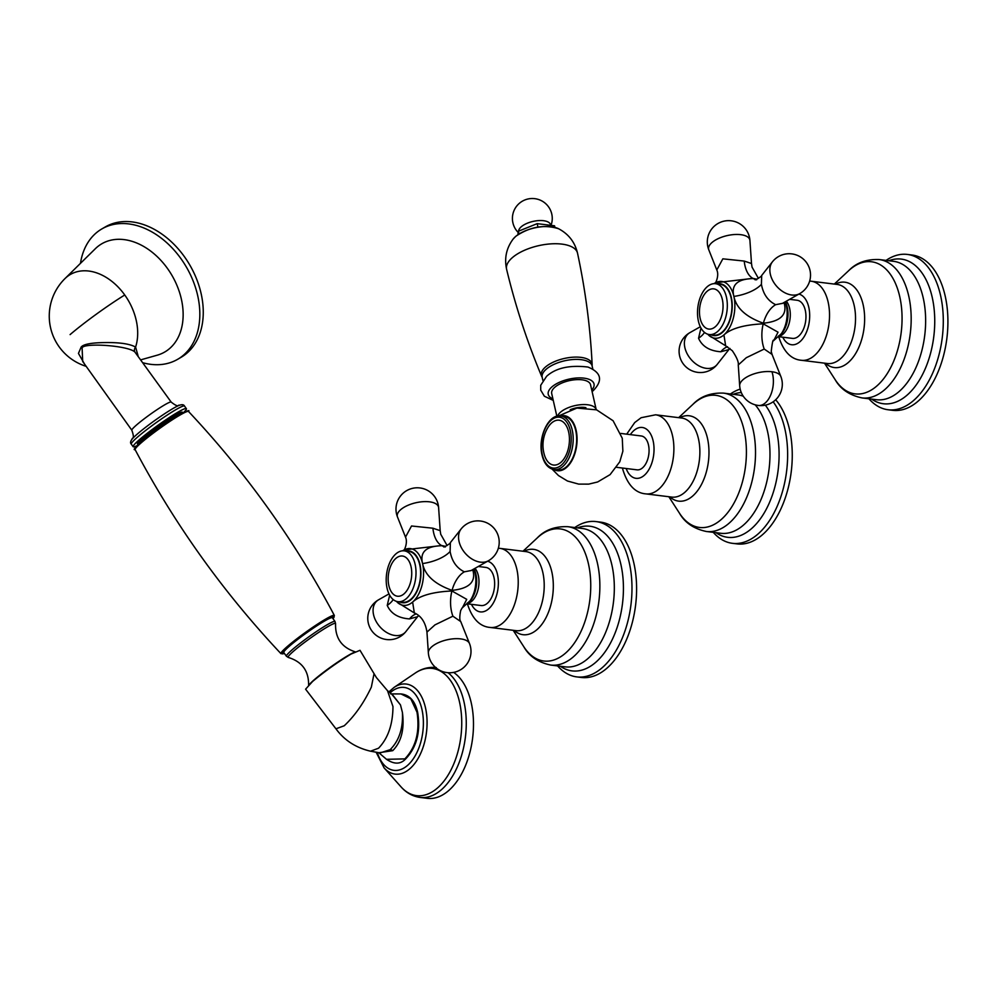 <?xml version="1.0" encoding="UTF-8"?>
<svg xmlns="http://www.w3.org/2000/svg" width="997" height="997" viewBox="0 0 997 997"><rect width="100%" height="100%" fill="white"/><g stroke="black" fill="none" stroke-linecap="round" stroke-linejoin="round"><path stroke-width="1.5" d="M418.615 615.585L417.593 616.707L409.493 618.913C398.314 618.103 390.899 613.604 387.235 605.416L389.653 595.197M445.285 546.418L441.92 545.72C426.118 546.094 419.662 552.051 422.578 563.567C424.946 575.281 434.779 584.217 452.065 590.361C468.839 588.641 475.831 582.148 473.039 570.882L472.703 569.648M462.384 607.796L466.733 599.334L451.903 590.972C432.897 591.882 419.812 595.583 412.621 602.063L414.328 612.943M471.008 599.957A20.875 11.964 -82.9 0 0 475.943 574.334A20.875 11.964 -82.9 0 0 474.672 570.359L474.647 570.296A20.974 12.026 -82.9 0 1 475.918 574.272A20.974 12.026 -82.9 0 1 470.958 600.02A20.875 11.964 -82.9 0 0 471.008 599.957L462.085 608.008M408.882 551.428A25.61 14.681 97.1 0 1 419.737 564.813A25.61 14.681 97.1 0 1 416.97 590.698A25.61 14.681 97.1 0 1 402.576 602.25L397.953 601.677A25.61 14.681 -82.9 0 0 412.347 590.124A25.61 14.681 -82.9 0 0 415.113 564.24A25.61 14.681 97.1 0 0 404.259 550.855L408.882 551.428M404.184 549.883L441.584 545.533L445.509 546.331M441.584 545.533A28.452 15.964 99.3 0 1 432.91 528.211L411.524 525.992L405.505 537.121C408.421 543.402 403.075 552.724 403.623 550.257L403.872 550.045A28.577 16.388 -82.9 0 0 402.663 550.805L403.872 550.045A28.577 16.388 -82.9 0 1 422.566 563.567A28.577 16.388 -82.9 0 1 412.621 602.063A28.577 16.388 -82.9 0 1 397.392 602.362L414.291 612.931C418.74 614.7 425.071 619.561 426.953 632.11L428.361 652.873A21.136 9.235 -12.8 0 1 439.054 642.392A21.136 9.235 -12.8 0 1 460.626 638.89A21.136 9.235 167.2 0 1 469.487 643.526L460.739 621.567L452.9 616.196L434.979 624.87L426.953 632.11M432.91 528.211L440.188 530.666L438.618 507.685A21.136 9.235 167.2 0 0 429.483 501.827A21.136 9.235 -12.8 0 0 406.701 505.878A21.136 9.235 -12.8 0 0 397.504 517.032L405.505 537.121M478.298 566.483L485.826 567.418A19.205 11.017 97.1 0 1 493.976 577.462A19.205 11.017 97.1 0 1 491.895 596.867A19.205 11.017 97.1 0 1 481.102 605.54L467.456 603.846M557.622 665.921A78.252 44.865 -82.9 0 0 576.789 676.901A78.252 44.865 -82.9 0 0 620.757 641.594A78.252 44.865 -82.9 0 0 629.232 562.507A78.252 44.865 97.1 0 0 596.044 521.581L600.68 522.154A78.252 44.865 97.1 0 1 633.855 563.081A78.252 44.865 -82.9 0 1 625.381 642.168A78.252 44.865 -82.9 0 1 581.425 677.474L576.789 676.901M574.77 527.55A78.252 44.865 97.1 0 1 596.044 521.581M445.385 546.917A28.452 16.949 -81.3 0 0 445.397 546.917L443.852 546.792C442.892 547.964 450.993 543.328 450.37 542.617L450.108 551.466C451.89 561.261 456.638 568.053 464.353 571.829L471.182 570.508M397.953 601.677A25.61 14.681 -82.9 0 1 387.098 588.292A25.61 14.681 97.1 0 1 389.864 562.408A25.61 14.681 97.1 0 1 404.259 550.855M756.598 279.272L753.234 278.562C737.431 278.948 730.975 284.893 733.892 296.421C736.26 308.135 746.08 317.058 763.378 323.215C780.153 321.495 787.144 315.002 784.34 303.736L784.016 302.49M715.485 282.737L752.897 278.387L756.823 279.172M752.897 278.387A28.452 15.964 99.3 0 1 744.223 261.064L722.837 258.834L716.806 269.975C719.722 276.144 714.575 285.329 714.936 283.111L715.185 282.899A28.577 16.388 -82.9 0 0 713.977 283.659L715.185 282.899A28.577 16.388 -82.9 0 1 733.867 296.421A28.577 16.388 -82.9 0 1 723.934 334.905L725.642 345.797L708.705 335.216A28.577 16.388 -82.9 0 0 723.934 334.905C731.013 328.474 744.111 324.773 763.216 323.826A28.452 16.849 -84.9 0 0 764.213 349.05L746.292 357.711L738.266 364.964C738.814 362.198 736.833 357.449 732.309 350.72L725.604 345.785M731.05 297.667A25.61 14.681 97.1 0 1 728.284 323.551A25.61 14.681 97.1 0 1 713.889 335.104L709.266 334.531A25.61 14.681 97.1 0 1 698.411 321.134A25.61 14.681 -82.9 0 1 701.178 295.249A25.61 14.681 -82.9 0 1 715.572 283.696L720.195 284.27A25.61 14.681 97.1 0 1 731.05 297.667M782.296 332.836A20.875 11.964 -82.9 0 0 782.321 332.811L773.398 340.849M773.697 340.65L778.046 332.188L763.216 323.826M773.385 340.849L773.772 340.575C773.086 338.88 772.239 342.532 771.229 351.517L772.052 354.409L764.213 349.05M756.711 279.771L755.165 279.646C754.193 280.818 762.306 276.181 761.683 275.471L761.421 284.319C763.204 294.115 767.952 300.895 775.666 304.683L782.495 303.362M789.612 299.337L797.139 300.259A19.205 11.017 97.1 0 1 805.289 310.316A19.205 11.017 97.1 0 1 803.208 329.72A19.205 11.017 97.1 0 1 792.416 338.382L778.769 336.699M868.935 398.775A78.252 44.865 97.1 0 0 888.103 409.755A78.252 44.865 97.1 0 0 932.07 374.448A78.252 44.865 97.1 0 0 940.545 295.361A78.252 44.865 -82.9 0 0 907.357 254.434A78.252 44.865 -82.9 0 0 886.084 260.391M907.357 254.434L911.993 255.008A78.252 44.865 -82.9 0 1 945.168 295.935A78.252 44.865 97.1 0 1 936.694 375.022A78.252 44.865 97.1 0 1 892.726 410.328L888.103 409.755M729.929 348.427L728.907 349.561L720.806 351.767C709.627 350.944 702.212 346.458 698.548 338.27L700.966 328.05M715.572 283.696A25.61 14.681 -82.9 0 1 726.427 297.094A25.61 14.681 97.1 0 1 723.648 322.978A25.61 14.681 97.1 0 1 709.266 334.531M744.223 261.064L751.501 263.52L749.931 240.539A21.336 21.336 0 0 0 731.275 220.811A21.336 21.336 0 0 0 708.817 249.886A21.136 9.235 167.2 0 1 718.014 238.719A21.136 9.235 167.2 0 1 740.796 234.681A21.136 9.235 -12.8 0 1 749.931 240.539M537.956 227.079L537.184 223.652L554.544 225.796L554.905 227.366M592.829 369.052L592.131 366.011A25.61 11.191 167.2 0 0 573.287 359.506A25.61 11.191 167.2 0 0 546.344 369.114A25.61 11.191 167.2 0 0 542.181 377.365L542.879 380.393M556.849 416.235L551.702 393.578A19.915 8.699 -12.8 0 1 554.93 387.16A19.915 8.699 167.2 0 1 575.892 379.683A19.915 8.699 167.2 0 1 590.548 384.755L596.231 409.717A19.915 8.699 167.2 0 0 581.563 404.645A19.915 8.699 167.2 0 0 560.601 412.122A19.915 8.699 -12.8 0 0 557.585 416.073M585.9 407.661A14.232 6.219 167.2 0 0 570.184 409.742M560.7 415.936A27.742 15.915 97.1 0 1 576.104 430.181A27.742 15.915 -82.9 0 1 571.817 460.751A27.742 15.915 -82.9 0 1 554.045 469.587M564.252 416.385A27.031 15.503 97.1 0 1 575.718 430.517A27.031 15.503 97.1 0 1 572.789 457.835A27.031 15.503 97.1 0 1 557.597 470.036L554.133 469.599A27.031 15.503 -82.9 0 0 569.312 457.411A27.031 15.503 -82.9 0 0 572.241 430.081A27.031 15.503 -82.9 0 0 560.775 415.948L564.252 416.385M544.412 455.006A34.147 34.147 0 0 1 547.789 427.725A22.582 12.949 97.1 0 1 568.651 432.025A22.582 12.949 -82.9 0 1 561.361 461.935A22.582 12.949 -82.9 0 1 544.412 455.006A22.582 12.949 -82.9 0 1 543.938 453.236M620.832 433.433L641.221 435.963A17.074 9.796 97.1 0 1 648.461 444.886A17.074 9.796 97.1 0 1 646.617 462.147A17.074 9.796 97.1 0 1 637.021 469.849L616.632 467.319M713.279 532.348A78.252 44.865 -82.9 0 0 732.446 543.328A78.252 44.865 -82.9 0 0 776.414 508.021A78.252 44.865 -82.9 0 0 784.888 428.934A78.252 44.865 97.1 0 0 773.149 401.791M730.427 393.977A78.252 44.865 97.1 0 1 740.185 389.117M775.666 399.747A78.252 44.865 97.1 0 1 789.512 429.508A78.252 44.865 -82.9 0 1 781.037 508.595A78.252 44.865 -82.9 0 1 737.082 543.901L732.446 543.328M517.879 234.681L518.378 231.254L537.184 223.652M518.988 233.934L518.378 231.254M550.68 225.322L550.556 224.774A16.363 7.141 167.2 0 0 543.552 220.711A16.363 7.141 -12.8 0 0 527.201 223.266A16.363 7.141 -12.8 0 0 518.577 231.179M105.296 226.93A75.411 53.913 59.8 0 1 184.433 256.728A75.411 53.913 -120.2 0 1 181.08 357.312L177.64 359.319A75.411 53.913 -120.2 0 0 180.993 258.721A75.411 53.913 59.8 0 0 101.856 228.924L105.296 226.93M80.47 263.345A75.411 53.913 59.8 0 1 101.856 228.924M143.119 362.821A75.411 53.913 -120.2 0 0 177.64 359.319M138.01 355.667L135.592 347.081C129.274 343.541 117.596 342.083 100.56 342.681C89.83 343.068 83.374 344.501 81.193 346.993L78.451 353.412L84.483 363.98M82.103 348.003L82.701 361.487L131.841 430.23A24.19 2.218 144.4 0 1 136.901 424.66A24.19 2.218 144.4 0 1 158 409.019A24.19 2.218 144.4 0 1 171.197 402.103L134.944 352.091C128.563 345.485 83.025 342.482 82.103 348.003A4.262 2.954 -130.6 0 0 81.193 346.993M131.28 444.126C130.059 442.917 130.445 441.098 132.476 438.668A30.595 2.804 144.4 0 1 137.823 433.608A30.595 2.804 144.4 0 1 178.974 405.43C181.928 404.296 183.784 404.508 184.52 406.066A32.727 2.991 144.4 0 0 166.673 415.425A32.727 2.991 144.4 0 0 138.122 436.586A32.727 2.991 144.4 0 0 131.28 444.126L133.137 446.718A32.727 2.991 144.4 0 1 139.979 439.178A32.727 2.991 -35.6 0 1 168.53 418.03A32.727 2.991 -35.6 0 1 186.377 408.658A32.727 2.991 -35.6 0 1 183.772 412.347M133.137 446.718A32.727 2.991 144.4 0 0 137.474 445.435M139.007 442.78A25.748 2.355 -35.6 0 1 149.812 432.162A25.748 2.355 -35.6 0 1 173.852 415.599M324.411 621.119A29.873 2.742 144.4 0 0 297.467 639.613A29.873 2.742 144.4 0 0 283.771 652.524L286.413 656.225A29.873 2.742 -35.6 0 1 300.109 643.314A29.873 2.742 -35.6 0 1 327.066 624.82A29.873 2.742 -35.6 0 1 335.017 621.467L332.375 617.779A29.873 2.742 144.4 0 0 324.411 621.119M335.939 728.795L305.593 689.176L312.584 681.474C324.885 671.243 337.721 662.095 351.081 654.032L360.004 650.306L376.405 677.574L387.509 690.697L392.968 706.537C392.843 724.433 388.045 738.316 378.548 748.211L370.523 751.19C355.854 747.75 344.326 740.285 335.939 728.795L344.239 725.766C354.87 715.734 363.905 702.848 371.345 687.107L374.025 673.798M370.523 751.19L380.144 752.934L390.163 749.644C399.087 740.771 403.174 728.383 402.427 712.506L400.482 704.916L391.622 694.024M379.097 752.71L392.731 750.666C401.355 741.893 404.583 729.168 402.414 712.506M404.857 758.891L405.629 758.941C400.607 764.363 394.239 764.487 386.512 759.315L404.857 758.891C415.923 747.264 419.974 731.711 417.008 712.219L410.801 698.797L400.968 693.937C409.555 694.847 415.126 701.016 417.668 712.431L417.531 712.705M448.052 672.701A65.453 37.525 97.1 0 1 463.966 701.776A65.453 37.525 97.1 0 1 456.888 767.914A65.453 37.525 97.1 0 1 420.123 797.438L427.339 798.335A65.453 37.525 97.1 0 0 464.103 768.812A65.453 37.525 97.1 0 0 471.195 702.661A65.453 37.525 -82.9 0 0 453.635 672.389M400.482 704.916L392.419 694.622L387.509 690.697M416.235 613.89A28.452 15.665 -84.5 0 0 409.493 618.913M467.032 604.219A23.355 13.397 -82.9 0 0 475.021 572.876A23.355 13.397 -82.9 0 0 473.837 569.013M399.735 601.901A26.096 14.955 -82.9 0 0 416.173 592.991A26.096 14.955 -82.9 0 0 419.999 564.589A26.096 14.955 -82.9 0 0 406.041 551.067M393.179 599.546A28.452 12.425 -12.8 0 1 387.235 605.416M394.974 635.488A21.136 14.643 -130.6 0 1 375.221 619.623A21.136 14.643 -130.6 0 1 378.623 599.77A21.336 21.336 0 0 0 386.512 639.526A21.336 21.336 0 0 0 405.891 631.562A21.136 14.643 49.4 0 1 394.974 635.488M467.905 603.422A19.205 11.017 -82.9 0 0 478.311 575.518A19.205 11.017 -82.9 0 0 475.021 568.34M471.469 604.344A25.61 14.681 -82.9 0 0 490.512 606.999A25.61 14.681 -82.9 0 0 497.478 574.459A25.61 14.681 -82.9 0 0 487.57 561.236M467.157 603.085C471.93 618.464 479.594 626.59 490.138 627.449A39.843 22.844 -82.9 0 0 512.52 609.466A39.843 22.844 -82.9 0 0 516.832 569.212A39.843 22.844 -82.9 0 0 499.933 548.375L498.326 548.238M499.933 548.375L525.93 551.603A39.843 22.844 97.1 0 1 542.817 572.428A39.843 22.844 97.1 0 1 538.505 612.694A39.843 22.844 97.1 0 1 516.122 630.665L490.138 627.449M523.986 551.353A42.996 24.651 97.1 0 1 551.815 571.854A42.996 24.651 97.1 0 1 543.652 621.754A42.996 24.651 97.1 0 1 514.19 630.428M537.358 537.832C544.898 529.93 555.067 526.217 567.854 526.69A69.715 39.98 -82.9 0 1 597.415 563.143A69.715 39.98 -82.9 0 1 589.863 633.606A69.715 39.98 -82.9 0 1 550.693 665.061C538.181 662.394 529.233 656.313 523.849 646.804A66.562 38.16 -82.9 0 0 572.365 645.819A66.562 38.16 -82.9 0 0 588.417 563.729A66.562 38.16 -82.9 0 0 537.358 537.832L522.989 551.229M567.854 526.69L582.323 528.485A69.715 39.98 97.1 0 1 611.871 564.938A69.715 39.98 97.1 0 1 604.332 635.401A69.715 39.98 97.1 0 1 565.162 666.856L550.693 665.061M577.512 527.887A72.881 41.787 97.1 0 1 620.869 564.364A72.881 41.787 97.1 0 1 608.531 646.542A72.881 41.787 97.1 0 1 560.351 666.258M473.039 570.882A28.452 12.425 -12.8 0 1 472.129 569.972M441.92 545.72A28.452 16.949 -81.3 0 0 444.363 546.705M452.065 590.361A28.452 17.074 98.1 0 1 464.353 571.829M422.591 563.567A28.452 12.425 167.2 0 0 450.108 551.466M470.821 570.708L488.368 560.788A21.136 14.643 49.4 0 1 480.442 562.146A21.136 14.643 -130.6 0 1 461.972 548.736A21.136 14.643 -130.6 0 1 461.088 529.008L450.37 542.617M388.867 585.625A20.252 11.615 -82.9 0 0 403.984 593.888A20.252 11.615 -82.9 0 0 411.026 566.608A20.252 11.615 97.1 0 0 395.909 558.357A20.252 11.615 97.1 0 0 388.867 585.625M451.903 590.972A28.452 16.849 -84.9 0 0 452.9 616.196M784.34 303.736A28.452 12.425 -12.8 0 1 783.443 302.826M753.234 278.562A28.452 16.949 -81.3 0 0 755.676 279.546M778.345 337.073A23.355 13.397 -82.9 0 0 786.334 305.73A23.355 13.397 -82.9 0 0 785.15 301.854M711.048 334.755A26.096 14.955 -82.9 0 0 727.474 325.845A26.096 14.955 -82.9 0 0 731.312 297.442A26.096 14.955 -82.9 0 0 717.354 283.921M738.266 364.964L739.674 385.727A21.136 9.235 167.2 0 1 750.367 375.246A21.136 9.235 167.2 0 1 771.94 371.744A21.136 9.235 -12.8 0 1 780.801 376.38L772.052 354.409M739.674 385.727A21.336 21.336 0 0 0 758.343 405.455A21.336 12.238 -82.9 0 0 765.222 402.987A21.336 12.238 97.1 0 0 771.94 371.744M733.904 296.421A28.452 12.425 167.2 0 0 761.421 284.319M763.378 323.215A28.452 17.074 98.1 0 1 775.666 304.683M772.401 261.85A21.136 14.643 49.4 0 0 773.286 281.59A21.136 14.643 49.4 0 0 791.755 295A21.136 14.643 -130.6 0 0 799.681 293.641A21.336 21.336 0 0 0 791.792 253.886A21.336 21.336 0 0 0 772.401 261.85L761.683 275.471M782.271 332.873A20.974 12.026 -82.9 0 0 787.231 307.126A20.974 12.026 -82.9 0 0 785.96 303.138L785.324 301.755M782.321 332.811A20.875 11.964 -82.9 0 0 787.256 307.176A20.875 11.964 -82.9 0 0 785.985 303.213A20.875 11.964 -82.9 0 0 785.972 303.175L785.985 303.213M779.218 336.276A19.205 11.017 -82.9 0 0 789.624 308.372A19.205 11.017 -82.9 0 0 786.334 301.194M782.782 337.198A25.61 14.681 -82.9 0 0 801.825 339.852A25.61 14.681 -82.9 0 0 808.791 307.3A25.61 14.681 -82.9 0 0 798.884 294.09M778.47 335.939C783.243 351.318 790.908 359.443 801.451 360.291A39.843 22.844 -82.9 0 0 823.821 342.32A39.843 22.844 -82.9 0 0 828.133 302.066A39.843 22.844 -82.9 0 0 811.246 281.229L809.639 281.079M811.246 281.229L837.243 284.444A39.843 22.844 97.1 0 1 854.13 305.281A39.843 22.844 97.1 0 1 849.818 345.548A39.843 22.844 97.1 0 1 827.435 363.519L801.451 360.291M835.299 284.207A42.996 24.651 97.1 0 1 863.128 304.696A42.996 24.651 97.1 0 1 854.965 354.608A42.996 24.651 97.1 0 1 825.491 363.282M824.494 363.157L835.15 379.658A66.562 38.16 -82.9 0 0 883.678 378.673A66.562 38.16 -82.9 0 0 899.73 296.583A66.562 38.16 -82.9 0 0 848.671 270.685C856.211 262.784 866.381 259.07 879.167 259.544L893.624 261.339A69.715 39.98 97.1 0 1 923.185 297.791A69.715 39.98 97.1 0 1 915.645 368.254A69.715 39.98 97.1 0 1 876.475 399.71L862.006 397.915A69.715 39.98 -82.9 0 0 901.176 366.46A69.715 39.98 -82.9 0 0 908.728 295.997A69.715 39.98 -82.9 0 0 879.167 259.544M888.826 260.74A72.881 41.787 97.1 0 1 932.183 297.206A72.881 41.787 97.1 0 1 919.845 379.396A72.881 41.787 97.1 0 1 871.665 399.112M727.548 346.744A28.452 15.665 -84.5 0 0 720.806 351.767M704.493 332.4A28.452 12.425 -12.8 0 1 698.548 338.27M700.305 326.754L689.936 332.624A21.136 14.643 49.4 0 0 686.522 352.464A21.136 14.643 49.4 0 0 706.287 368.342A21.136 14.643 -130.6 0 0 717.204 364.404L728.907 349.561M722.339 299.461A20.252 11.615 -82.9 0 0 707.222 291.199A20.252 11.615 -82.9 0 0 700.181 318.479A20.252 11.615 97.1 0 0 715.298 326.742A20.252 11.615 97.1 0 0 722.339 299.461M513.143 239.043A26.371 11.515 -12.8 0 1 515.611 236.501A26.371 11.515 167.2 0 1 558.557 228.724C568.602 234.021 574.92 242.184 577.537 253.213A36.366 15.89 167.2 0 0 550.855 243.879A36.366 15.89 167.2 0 0 512.483 257.525A36.366 15.89 -12.8 0 0 506.613 269.327C504.195 258.248 506.376 248.153 513.143 239.043L515.81 236.277C529.893 226.78 544.138 224.263 558.557 228.724M506.613 269.327C515.424 305.979 527.077 341.597 541.595 376.181A25.997 11.353 -12.8 0 1 545.546 366.958A25.997 11.353 167.2 0 1 573.848 357.15A25.997 11.353 167.2 0 1 592.156 364.69C590.299 327.24 585.426 290.077 577.537 253.213M552.911 398.862A23.479 10.257 -12.8 0 1 552.039 386.799A23.479 10.257 -12.8 0 1 582.672 378.013A23.479 10.257 -12.8 0 1 591.757 390.039M542.293 454.657A25.61 14.681 -82.9 0 0 561.398 465.101A25.61 14.681 -82.9 0 0 570.309 430.617A25.61 14.681 -82.9 0 0 551.191 420.173A25.61 14.681 -82.9 0 0 542.293 454.657M626.166 468.503A25.61 14.681 -82.9 0 0 645.383 474.285A25.61 14.681 -82.9 0 0 653.135 440.873A25.61 14.681 -82.9 0 0 630.366 434.605M622.502 468.042L622.813 469.512C627.587 484.891 635.251 493.017 645.794 493.876A39.843 22.844 -82.9 0 0 668.177 475.893A39.843 22.844 -82.9 0 0 672.489 435.639A39.843 22.844 -82.9 0 0 655.59 414.802L641.121 417.718L634.715 422.554L626.702 434.156M655.59 414.802L681.587 418.017A39.843 22.844 97.1 0 1 698.473 438.854A39.843 22.844 97.1 0 1 694.161 479.121A39.843 22.844 97.1 0 1 671.779 497.092L645.794 493.876M679.642 417.78A42.996 24.651 97.1 0 1 707.471 438.281A42.996 24.651 97.1 0 1 699.308 488.181A42.996 24.651 97.1 0 1 669.834 496.855M693.015 404.259C700.555 396.357 710.724 392.644 723.51 393.117A69.715 39.98 -82.9 0 1 753.071 429.57A69.715 39.98 -82.9 0 1 745.519 500.033A69.715 39.98 -82.9 0 1 706.35 531.488C693.837 528.821 684.889 522.727 679.493 513.231A66.562 38.16 -82.9 0 0 728.022 512.246A66.562 38.16 -82.9 0 0 744.074 430.156A66.562 38.16 -82.9 0 0 693.015 404.259L678.645 417.656M755.153 404.807A69.715 39.98 97.1 0 1 767.528 431.365A69.715 39.98 97.1 0 1 759.988 501.827A69.715 39.98 97.1 0 1 720.819 533.283L706.35 531.488M723.51 393.117L737.979 394.912A69.715 39.98 97.1 0 1 743.288 396.22M733.169 394.313A72.881 41.787 97.1 0 1 741.294 392.531M765.335 405.156A72.881 41.787 97.1 0 1 776.526 430.791A72.881 41.787 97.1 0 1 764.188 512.969A72.881 41.787 97.1 0 1 716.008 532.685M140.951 359.792L157.214 355.194A62.599 44.753 -120.2 0 0 167.496 268.505A62.599 44.753 59.8 0 0 95.338 248.714L64.979 278.587A51.844 37.063 59.8 0 1 124.75 294.987A52.642 4.823 144.4 0 0 70.089 334.606M134.944 352.091A4.262 3.701 -55.4 0 1 135.592 347.081A51.844 37.063 -120.2 0 0 124.75 294.987M138.608 443.852A26.607 2.443 -35.6 0 1 150.809 432.349A26.607 2.443 -35.6 0 1 174.811 415.886A26.607 2.443 -35.6 0 1 181.903 412.908C183.485 411.213 180.818 412.097 173.914 415.55C155.931 425.918 131.679 446.482 138.608 443.852L138.807 444.139M141.15 442.032A26.607 2.443 -35.6 0 1 175.472 416.808A26.607 2.443 -35.6 0 1 179.348 414.715M135.43 448.638A31.979 2.929 -35.6 0 1 149.837 434.941A31.979 2.929 -35.6 0 1 178.899 414.989M179.796 415.188A32.826 3.003 -35.6 0 1 188.52 411.474C190.153 409.68 186.975 410.826 178.962 414.939C159.707 425.943 128.389 451.255 135.118 449.647A32.826 3.003 -35.6 0 1 150.335 435.377A32.826 3.003 -35.6 0 1 179.796 415.188M284.394 653.396L280.967 653.671A32.826 3.003 -35.6 0 1 295.847 639.563A32.826 3.003 -35.6 0 1 325.595 619.137A32.826 3.003 -35.6 0 1 334.369 615.498C294.9 540.947 246.284 472.939 188.52 411.474M284.369 653.371A31.979 2.929 -35.6 0 1 292.657 643.127A31.979 2.929 -35.6 0 1 325.57 620.134A31.979 2.929 -35.6 0 1 332.986 618.626L334.369 615.498M308.584 685.811C309.033 671.205 302.29 661.759 288.32 657.459A29.15 2.667 -35.6 0 1 300.596 645.42A29.15 2.667 -35.6 0 1 327.764 626.714A29.15 2.667 -35.6 0 1 335.578 623.673L335.017 621.467M309.967 683.78A29.15 2.667 -35.6 0 1 348.277 655.415A29.15 2.667 -35.6 0 1 353.474 652.674M392.731 750.666A5.695 3.951 49.4 0 0 390.163 749.644M417.008 712.219L417.668 712.431C420.759 731.736 416.746 747.239 405.629 758.941L405.629 758.941M390.076 692.84A41.774 23.953 97.1 0 1 421.918 709.278A41.774 23.953 97.1 0 1 408.62 764.412A41.774 23.953 97.1 0 1 377.252 752.361M388.743 692.018L394.077 687.407A45.364 26.009 97.1 0 1 425.482 707.783A45.364 26.009 97.1 0 1 416.036 761.708A45.364 26.009 97.1 0 1 384.094 767.877L401.018 786.845C406.327 792.852 412.696 796.379 420.123 797.438M394.077 687.407L415.113 673.149A64.095 36.752 97.1 0 1 459.492 701.938A64.095 36.752 97.1 0 1 446.133 778.121A64.095 36.752 97.1 0 1 401.018 786.845M462.072 608.008L460.664 610.6C459.48 616.62 459.505 620.271 460.739 621.567M396.395 601.328L397.392 602.362M447.092 545.521L440.711 534.23L440.188 530.666M438.618 507.685A21.336 21.336 0 0 0 419.961 487.957A21.336 21.336 0 0 0 397.504 517.032M388.992 593.9L378.623 599.77M417.593 616.707L405.891 631.562M474.647 570.296L474.011 568.913M513.193 630.303L523.849 646.804M488.368 560.788A21.336 21.336 0 0 0 480.479 521.032A21.336 21.336 0 0 0 461.088 529.008M428.361 652.873A21.336 21.336 0 0 0 447.03 672.601A21.336 21.336 0 0 0 469.487 643.526M707.708 334.182L708.705 335.216M758.343 405.455A21.336 21.336 0 0 0 780.801 376.38M782.134 303.562L799.681 293.641M862.006 397.915C849.494 395.248 840.546 389.154 835.15 379.658M834.302 284.083L848.671 270.685M689.936 332.624A21.336 21.336 0 0 0 697.813 372.38A21.336 21.336 0 0 0 717.204 364.404M758.405 278.375L752.025 267.084L751.501 263.507M716.806 269.975L708.817 249.886M592.118 365.936L592.156 364.69M553.26 400.42L544.374 396.233L540.723 390.163L540.723 385.266L546.593 376.318C555.803 367.968 569.586 364.877 587.956 367.046C599.297 371.719 604.606 378.96 593.115 390.774L592.106 391.597M558.706 415.911L576.877 408.085L596.592 409.842L613.105 420.759L622.265 438.256L622.876 451.18L619.785 461.785L610.114 474.609L597.639 481.975L588.704 484.131L578.709 484.118L567.467 481.015L558.482 475.557L552.114 469.138M560.775 415.948C548.35 413.718 537.607 437.808 542.056 455.118C544.113 463.63 548.138 468.453 554.133 469.599M668.837 496.73L679.493 513.231M541.595 376.181L542.169 377.277M551.017 225.359A19.915 19.915 0 0 0 534.791 198.665A19.915 19.915 0 0 0 518.203 232.463M64.979 278.587A52.642 52.642 0 0 0 86.178 366.348M179.248 405.318C178.139 404.221 179.497 408.633 171.197 402.103M184.52 406.066L186.377 408.658M132.289 438.892C131.604 437.484 135.343 440.2 131.841 430.23M280.967 653.671C223.191 592.206 174.575 524.198 135.118 449.647M288.32 657.459L286.413 656.225M376.093 752.149L384.094 767.877M415.113 673.149C421.731 668.626 428.76 666.756 436.225 667.541M400.968 693.937L390.575 693.912M386.512 759.315L378.735 752.648M355.842 652.026C341.871 647.726 335.117 638.279 335.578 623.673"/></g></svg>
